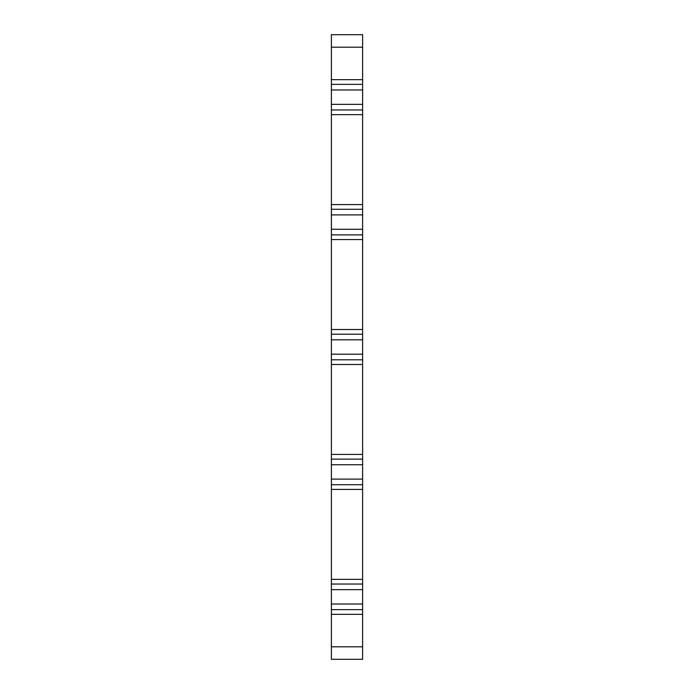<?xml version="1.0" encoding="UTF-8"?>
<svg xmlns="http://www.w3.org/2000/svg" width="694" height="694" viewBox="0 0 694 694"><rect width="100%" height="100%" fill="white"/><g stroke="black" fill="none" stroke-linecap="round" stroke-linejoin="round"><path stroke-width="1.04" d="M331.385 109.964L331.385 659.3L362.615 659.3L362.615 34.7L331.385 34.7L331.385 109.964L362.615 109.964M331.385 609.644L362.615 609.644L331.385 609.644M331.385 584.036L362.615 584.036M331.385 484.724L362.615 484.724M331.385 459.116L362.615 459.116M331.385 359.804L362.615 359.804L331.385 359.804M331.385 334.196L362.615 334.196M331.385 234.884L362.615 234.884L331.385 234.884M331.385 209.276L362.615 209.276M331.385 84.356L362.615 84.356M331.385 646.808L362.615 646.808M331.385 614.329L362.615 614.329M331.385 604.023L362.615 604.023M331.385 589.657L362.615 589.657M331.385 579.351L362.615 579.351M331.385 489.409L362.615 489.409M331.385 479.103L362.615 479.103M331.385 464.737L362.615 464.737M331.385 454.431L362.615 454.431M331.385 364.489L362.615 364.489M331.385 354.183L362.615 354.183M331.385 339.817L362.615 339.817M331.385 329.511L362.615 329.511M331.385 239.569L362.615 239.569M331.385 229.263L362.615 229.263M331.385 214.897L362.615 214.897M331.385 204.591L362.615 204.591M331.385 114.649L362.615 114.649M331.385 104.343L362.615 104.343M331.385 89.977L362.615 89.977M331.385 79.671L362.615 79.671M331.385 47.192L362.615 47.192"/></g></svg>
